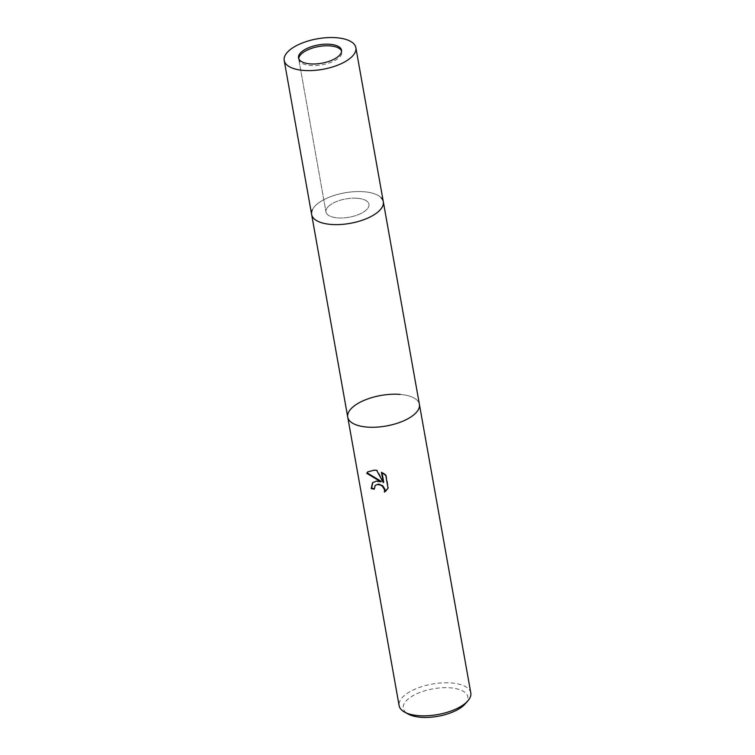 <?xml version="1.0" encoding="UTF-8"?>
<svg xmlns="http://www.w3.org/2000/svg" width="755" height="755" viewBox="0 0 755 755"><rect width="100%" height="100%" fill="white"/><g stroke="black" fill="none" stroke-linecap="round" stroke-linejoin="round"><path stroke-width="0.57" stroke-dasharray="3.77 2.83" d="M328.35 206.502A21.838 9.296 -10.1 0 0 325.962 211.919A21.838 9.296 -10.1 0 0 343.129 217.94A21.838 9.296 -10.1 0 0 366.581 209.673A21.838 9.296 -10.1 0 0 368.968 204.256A21.838 9.296 -10.1 0 0 351.811 198.235A21.838 9.296 -10.1 0 0 328.35 206.502M298.763 58.701A21.838 9.296 -10.1 0 0 298.82 59.532A21.838 9.296 -10.1 0 0 315.977 65.553A21.838 9.296 -10.1 0 0 339.439 57.286A21.838 9.296 -10.1 0 0 341.826 51.868A21.838 9.296 -10.1 0 0 341.59 51.076M315.609 205.445A36.4 15.496 -10.1 0 0 312.24 210.088L312.24 210.088A36.4 15.496 -10.1 0 1 315.609 205.445A36.4 15.496 -10.1 0 1 349.801 192.091A36.4 15.496 -10.1 0 1 381.218 197.801A36.4 15.496 -10.1 0 0 349.801 192.091A36.4 15.496 -10.1 0 0 315.609 205.445M418.789 408.738A36.4 15.496 -10.1 0 0 395.554 394.204A36.4 15.496 -10.1 0 0 351.707 408.096A36.4 15.496 -10.1 0 0 347.734 417.119M470.799 692.93A36.4 15.496 -10.1 0 0 451.594 682.992A36.4 15.496 -10.1 0 0 415.193 689.079A36.4 15.496 -10.1 0 0 399.131 705.698M351.707 408.096A36.4 15.496 -10.1 0 1 390.797 394.318A36.4 15.496 -10.1 0 1 419.402 404.359A36.4 15.496 -10.1 0 0 400.197 394.412M465.155 703.953A32.758 13.949 -10.1 0 0 450.509 687.862A32.758 13.949 -10.1 0 0 411.73 696.45A32.758 13.949 -10.1 0 0 408.238 714.088M374.159 488.683A35.485 15.109 -10.1 0 0 374.65 488.759L375.367 485.305M386.4 490.505L388.476 487.824L386.201 475.037L385.767 475.461M381.266 481.397L372.791 482.464M386.201 475.037L381.87 471.828L382.002 472.555M383.719 482.19L377.141 470.025L367.987 471.696M379.321 210.73A36.4 15.496 -10.1 0 0 381.218 197.801L381.218 197.801M357.445 198.291A21.838 9.296 -10.1 0 0 335.598 201.944A21.838 9.296 -10.1 0 0 325.962 211.919A21.838 9.296 -10.1 0 0 337.485 217.884A21.838 9.296 -10.1 0 0 359.333 214.231A21.838 9.296 -10.1 0 0 368.968 204.256A21.838 9.296 -10.1 0 0 357.445 198.291M383.304 201.708A36.4 15.496 -10.1 0 0 364.099 191.761A36.4 15.496 -10.1 0 0 327.689 197.848A36.4 15.496 -10.1 0 0 311.636 214.477M298.82 59.532L325.962 211.919L298.536 57.908M341.826 51.868L341.534 50.245"/><path stroke-width="1.13" d="M341.59 51.076A21.838 9.296 -10.1 0 0 323.725 45.904A21.838 9.296 -10.1 0 0 301.207 54.115A21.838 9.296 -10.1 0 0 298.763 58.701M379.321 210.73A36.4 15.496 -10.1 0 1 335.475 224.622A36.4 15.496 -10.1 0 1 312.24 210.088A36.4 15.496 -10.1 0 0 311.636 214.477A36.4 15.496 -10.1 0 0 340.231 224.518A36.4 15.496 -10.1 0 0 379.321 210.73A36.4 15.496 -10.1 0 0 383.304 201.708A36.4 15.496 -10.1 0 0 381.218 197.801M347.734 417.119A36.4 15.496 -10.1 0 0 349.82 421.026A36.4 15.496 -10.1 0 0 381.228 426.745A36.4 15.496 -10.1 0 0 415.42 413.381A36.4 15.496 -10.1 0 0 418.789 408.738A36.4 15.496 -10.1 0 0 419.402 404.359L470.799 692.93A36.4 15.496 -10.1 0 1 467.864 700.857A36.4 15.496 -10.1 0 1 418.336 715.636A36.4 15.496 -10.1 0 1 404.623 712.125A36.4 15.496 -10.1 0 1 399.131 705.698L347.734 417.128A36.4 15.496 -10.1 0 0 366.939 427.066A36.4 15.496 -10.1 0 0 403.34 420.979A36.4 15.496 -10.1 0 0 419.402 404.359L383.304 201.708A36.4 15.496 -10.1 0 1 367.241 218.327A36.4 15.496 -10.1 0 1 330.841 224.414A36.4 15.496 -10.1 0 1 311.636 214.477L347.734 417.119A36.4 15.496 -10.1 0 1 363.787 400.499A36.4 15.496 -10.1 0 1 400.197 394.412M351.707 408.096A36.4 15.496 -10.1 0 0 349.82 421.026A36.4 15.496 -10.1 0 0 381.228 426.745A36.4 15.496 -10.1 0 0 415.42 413.381A36.4 15.496 -10.1 0 0 418.789 408.738L418.789 408.738M376.566 481.105L380.841 481.813L366.732 473.3L367.77 471.884L374.593 470.072L376.726 470.44L383.295 482.605L381.445 472.243L385.767 475.461L388.042 488.249L384.408 492.118L384.588 489.797L382.313 486.144L380.36 484.993L377.17 484.54L375.15 485.503L374.225 489.174A36.4 15.496 169.9 0 1 371.196 488.579L372.583 482.653L376.566 481.105M404.623 712.125L408.238 714.088A32.758 13.949 -10.1 0 0 420.582 717.25A32.758 13.949 -10.1 0 0 465.155 703.953L467.864 700.857M375.367 485.305L378.689 484.087L382.738 485.739L385.012 489.382L384.418 492.118M384.833 491.703L386.4 490.505M372.791 482.464L371.62 488.164A35.485 15.109 -10.1 0 0 374.159 488.683M367.987 471.696L367.166 472.875L381.266 481.397L380.841 481.813M382.002 472.555L383.719 482.19L383.295 482.605M330.01 44.281A21.838 9.296 -10.1 0 0 308.163 47.933A21.838 9.296 -10.1 0 0 298.536 57.908A21.838 9.296 -10.1 0 0 310.06 63.873A21.838 9.296 -10.1 0 0 331.898 60.221A21.838 9.296 -10.1 0 0 341.534 50.245A21.838 9.296 -10.1 0 0 330.01 44.281M303.406 70.404A36.4 15.496 -10.1 0 0 339.807 64.317A36.4 15.496 -10.1 0 0 355.869 47.697A36.4 15.496 -10.1 0 0 336.664 37.75A36.4 15.496 -10.1 0 0 300.254 43.837A36.4 15.496 -10.1 0 0 284.201 60.457A36.4 15.496 -10.1 0 0 303.406 70.404M355.869 47.697L383.304 201.708M284.201 60.457L311.636 214.477"/></g></svg>
